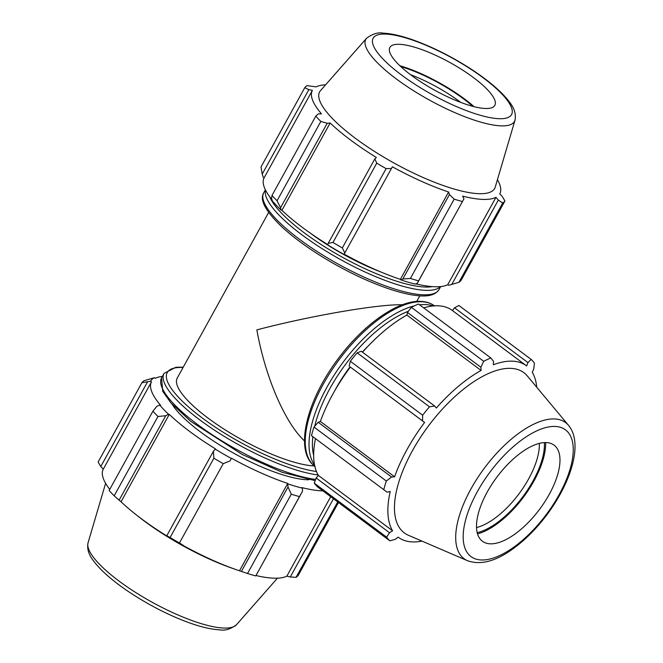<?xml version="1.0" encoding="UTF-8"?>
<svg xmlns="http://www.w3.org/2000/svg" width="663" height="663" viewBox="0 0 663 663"><rect width="100%" height="100%" fill="white"/><g stroke="black" fill="none" stroke-linecap="round" stroke-linejoin="round"><path stroke-width="0.99" d="M410.521 74.67A59.935 15.804 -151.1 0 1 460.768 102.417M314.345 465.956A86.306 22.757 -151.1 0 1 223.845 429.019A86.306 22.757 -151.1 0 1 177.236 378.059L268.681 212.4M304.499 440.936C284.883 422.745 265.258 377.015 256.846 329.884C309.952 315.87 378.581 304.035 402.416 304.781M310.077 232.97A86.306 22.757 28.9 0 0 380.338 271.755M368.064 346.161A86.306 38.487 126.7 0 0 362.346 352.078M350.039 366.838A86.306 38.487 126.7 0 0 334.533 391.112M344.793 252.993L342.332 247.921A115.08 30.349 -151.1 0 1 332.975 242.459L328.218 243.329L327.779 244.945A108.177 28.526 28.9 0 0 344.014 254.401L391.419 168.526L386.115 168.609L342.332 247.921M332.975 242.459L376.75 163.156L374.835 158.871L328.218 243.329M376.75 163.156A115.08 30.349 28.9 0 0 386.115 168.609M417.317 283.292L418.585 280.855A115.08 30.349 -151.1 0 1 410.397 278.443L402.822 279.015L400.833 279.885A108.177 28.526 28.9 0 0 415.03 284.071L417.317 283.292L463.943 198.834L418.585 280.855M410.397 278.443L454.18 199.132L449.448 194.557L402.822 279.015M454.18 199.132A115.08 30.349 28.9 0 0 462.36 201.552M458.929 282.314L502.711 203.011A115.08 30.349 28.9 0 0 504.924 200.964L461.141 280.275A115.08 30.349 -151.1 0 1 458.929 282.314L448.71 285.289L447.74 284.692L495.957 197.342L498.336 200.077L451.71 284.535M502.711 203.011L498.336 200.077M497.432 179.681A107.025 28.219 28.9 0 1 499.769 193.828L499.769 193.828A107.025 28.219 28.9 0 0 499.769 193.828L502.264 196.463L504.924 200.964M271.987 199.712A107.025 28.219 -151.1 0 1 264.156 177.734L263.161 177.162L262.216 174.112L260.998 166.977L304.781 87.673A115.08 30.349 28.9 0 1 307.002 85.635L316.185 86.87A107.025 28.219 28.9 0 1 325.599 84.823M262.216 174.112L308.842 89.654L304.781 87.673M280.548 207.768L277.059 200.748A115.08 30.349 -151.1 0 1 272.004 195.444L271.598 198.378L272.344 200.93A108.177 28.526 28.9 0 0 281.112 210.121L280.548 207.768L327.174 123.301L320.842 121.437L277.059 200.748M272.004 195.444L315.787 116.141L318.223 113.92L321.472 113.887A107.025 28.219 28.9 0 1 312.381 90.383A107.025 28.219 28.9 0 0 312.381 90.383L308.842 89.654M315.787 116.141A115.08 30.349 28.9 0 0 320.842 121.437M366.548 38.297L320.519 90.599A99.964 26.363 28.9 0 0 394.402 163.247A99.964 26.363 28.9 0 0 495.253 187.057L514.985 120.235C516.966 110.108 510.303 102.666 504.187 95.704C496.173 87.184 485.299 78.425 471.567 69.408C452.945 57.333 434.149 47.761 415.162 40.708C402.482 36.067 391.783 33.548 383.057 33.15C377.951 32.147 372.449 33.854 366.548 38.297A84.922 22.393 28.9 0 0 429.317 100.014A84.922 22.393 28.9 0 0 514.985 120.235M327.174 123.301L330.141 122.978A107.025 28.219 28.9 0 0 376.319 157.429L374.835 158.871M391.419 168.526L392.38 166.786A107.025 28.219 28.9 0 0 448.594 191.997L449.448 194.557M463.943 198.834L462.641 196.14A107.025 28.219 28.9 0 0 495.957 197.342M400.833 279.885L400.377 279.347L448.594 191.997M312.381 90.383L264.156 177.734A107.025 28.219 -151.1 0 1 264.164 177.725L312.372 90.4M472.769 106.329A63.532 16.757 28.9 0 0 400.808 66.607M474.028 106.66A65.289 17.213 28.9 0 0 399.864 65.712M447.74 284.692A107.025 28.219 -151.1 0 1 415.759 283.822M400.377 279.347A107.025 28.219 -151.1 0 1 344.163 254.136L392.38 166.786M327.862 244.63A107.025 28.219 -151.1 0 1 281.924 210.328L330.141 122.978M281.924 210.328L281.112 210.121M473.382 77.513A59.935 15.804 28.9 0 0 399.35 44.313A59.935 15.804 28.9 0 0 390.408 46.675A59.935 15.804 28.9 0 0 434.713 90.234A59.935 15.804 28.9 0 0 495.178 104.505A59.935 15.804 28.9 0 0 473.382 77.513M568.547 425.373L527.292 375.921A99.964 44.57 126.7 0 0 510.667 368.355A99.964 44.57 126.7 0 0 417.044 442.785A99.964 44.57 126.7 0 0 408.4 535.265L467.556 560.732C480.377 565.241 495.178 561.503 511.96 549.544C524.682 540.527 536.458 528.767 547.298 514.256C571.581 481.421 583.249 443.083 568.547 425.373A84.922 37.866 126.7 0 0 554.425 418.941A84.922 37.866 126.7 0 0 474.89 482.167A84.922 37.866 126.7 0 0 467.556 560.732M546.188 442.577A59.935 26.727 126.7 0 0 490.048 487.206A59.935 26.727 126.7 0 0 484.868 542.657A59.935 26.727 126.7 0 0 539.665 509.176A59.935 26.727 126.7 0 0 556.149 447.119A59.935 26.727 126.7 0 0 546.188 442.577M477.186 532.662A63.532 28.327 126.7 0 0 522.892 496.662A63.532 28.327 126.7 0 0 544.381 442.594M539.334 443.398A59.935 26.727 -53.3 0 1 519.021 493.778A59.935 26.727 -53.3 0 1 476.515 527.591M477.517 533.881A65.289 29.114 126.7 0 0 523.513 497.126A65.289 29.114 126.7 0 0 545.649 442.569M314.295 483.186L386.628 537.154L389.521 532.745L316.118 477.982L314.295 483.186A115.08 51.316 126.7 0 0 317.56 486.891L389.885 540.859L395.297 539.301L398.173 537.138A107.025 47.719 126.7 0 0 398.413 537.32A107.025 47.719 126.7 0 0 421.95 541.099M316.118 477.982L318.373 475.421A107.025 47.719 -53.3 0 1 315.464 438.74M311.461 435.624L387.101 492.195L311.461 435.624A115.08 51.316 126.7 0 1 313.989 427.063L386.322 481.023A115.08 51.316 126.7 0 0 383.786 489.584M386.322 481.023L391.576 477.029L318.182 422.265L313.989 427.063M318.182 422.265L320.37 421.453A107.025 47.719 -53.3 0 1 350.371 367.095L422.555 420.922L422.646 415.212L350.321 361.252L349.152 366.158M357.158 352.84L429.483 406.809L434.663 406.029L361.26 351.266L357.158 352.84A115.08 51.316 126.7 0 0 350.321 361.252M362.52 352.202A107.025 47.719 -53.3 0 1 406.883 315.091L407.488 312.472L480.89 367.236L483.708 361.302L411.375 307.334L407.488 312.472M483.708 361.302A115.08 51.316 126.7 0 1 490.844 357.97L418.519 304.01A115.08 51.316 126.7 0 0 411.375 307.334M423.682 307.864A107.025 47.719 -53.3 0 1 452.216 310.4L526.422 365.761A107.025 47.719 126.7 0 0 512.308 361.161A107.025 47.719 126.7 0 0 493.338 364.749L493.529 361.343L490.844 357.97M452.456 310.582L454.528 307.823L527.93 362.586L531.187 359.429L458.862 305.461L454.528 307.823M386.628 537.154A115.08 51.316 126.7 0 0 389.885 540.859M429.483 406.809A115.08 51.316 126.7 0 0 422.646 415.212M536.74 387.242A107.025 47.719 126.7 0 0 532.256 372.299L533.707 369.142L534.453 363.133A115.08 51.316 126.7 0 0 531.187 359.429M387.101 492.195L390.234 491.507A107.025 47.719 126.7 0 0 392.579 530.79L389.521 532.745M318.373 475.421L392.579 530.79M350.371 367.095L424.577 422.455A107.025 47.719 126.7 0 0 394.576 476.813L391.576 477.029M422.555 420.922L424.577 422.455M320.37 421.453L394.576 476.813M406.883 315.091L481.089 370.451A107.025 47.719 126.7 0 0 436.312 408.035L434.663 406.029M480.89 367.236L481.089 370.451M527.93 362.586L526.662 365.951A107.025 47.719 126.7 0 0 526.422 365.761M156.791 406.353L152.913 411.193A115.08 30.349 28.9 0 0 157.96 416.488L165.742 415.734L168.452 414.201A108.177 28.526 -151.1 0 1 159.684 405.01L156.791 406.353M168.452 414.201L169.264 414.408A107.025 28.219 28.9 0 0 215.442 448.859L213.411 451.296L213.876 458.208A115.08 30.349 28.9 0 0 223.232 463.661L229.986 460.959L231.354 458.489A108.177 28.526 -151.1 0 1 215.119 449.025M231.354 458.489L231.503 458.216A107.025 28.219 28.9 0 0 287.717 483.435L288.015 486.982L291.297 494.192A115.08 30.349 28.9 0 0 299.485 496.604L302.51 491.258L302.369 488.159A108.177 28.526 -151.1 0 1 288.173 483.965M302.369 488.159L301.756 487.578A107.025 28.219 28.9 0 0 322.873 490.852M162.36 376.427A107.025 28.219 28.9 0 0 155.308 378.308L154.338 377.711L144.12 380.686A115.08 30.349 28.9 0 0 141.907 382.725L150.501 381.25A108.177 28.526 -151.1 0 1 154.338 377.711M150.501 381.25L151.504 381.805A107.025 28.219 28.9 0 0 151.496 381.822A107.025 28.219 28.9 0 0 160.595 405.317L159.684 405.01M308.825 479.772A86.306 22.757 -151.1 0 1 307.11 479.739A86.306 22.757 -151.1 0 1 232.713 452.647A86.306 22.757 -151.1 0 1 172.173 404.331M169.264 414.408L121.047 501.758L119.116 500.192L165.742 415.734M157.96 416.488L114.185 495.8L119.116 500.192M151.487 381.83L103.287 469.155L100.784 466.537L147.41 382.079M141.907 382.725L98.124 462.036L100.784 466.537M338.47 502.496L298.267 575.327A115.08 30.349 -151.1 0 1 296.046 577.365L337.699 501.916M299.485 496.604L255.885 575.724L302.51 491.258M231.503 458.216L229.986 460.959M223.232 463.661L179.458 542.972L183.361 545.417M333.456 498.75L290.286 576.959L296.046 577.365M330.704 496.703L286.864 576.13A107.025 28.219 -151.1 0 1 273.753 578.177A107.025 28.219 -151.1 0 1 256.001 575.525M290.286 576.959L286.864 576.13M288.015 486.982L241.39 571.44L239.492 570.785A107.025 28.219 -151.1 0 1 236.144 569.633L232.489 568.357A99.964 26.363 -151.1 0 1 137.887 516.137L134.854 513.726A107.025 28.219 -151.1 0 1 121.047 501.758M255.703 575.915A115.08 30.349 -151.1 0 1 247.514 573.495L291.297 494.192M241.39 571.44L247.514 573.495M236.144 569.633A107.025 28.219 -151.1 0 1 183.286 545.566M179.458 542.972A115.08 30.349 -151.1 0 1 170.093 537.519L213.876 458.208M213.411 451.296L166.786 535.754L170.093 537.519M166.786 535.754L167.225 536.21A107.025 28.219 -151.1 0 1 134.854 513.726M114.185 495.8A115.08 30.349 -151.1 0 1 109.13 490.504L152.913 411.193M109.735 489.41A107.025 28.219 -151.1 0 1 103.279 469.172A107.025 28.219 -151.1 0 1 103.287 469.155M287.717 483.435L239.492 570.785M265.507 190.057A100.121 26.404 28.9 0 0 341.072 259.863A100.121 26.404 28.9 0 0 440.398 286.607M432.4 286.623A97.726 25.766 -151.1 0 1 342.498 257.285A97.726 25.766 -151.1 0 1 269.758 196.845M440.688 286.573L439.022 289.59A100.121 26.404 -151.1 0 1 338.611 264.313A100.121 26.404 -151.1 0 1 263.717 192.817L265.382 189.8M433.13 305.966A100.121 44.645 126.7 0 0 425.422 304.574A100.121 44.645 126.7 0 0 419.646 304.856M414.425 305.825A100.121 44.645 126.7 0 0 332.909 377.098A100.121 44.645 126.7 0 0 314.527 464.929M313.649 455.249A97.726 43.576 -53.3 0 1 312.845 436.735M314.718 426.226A97.726 43.576 -53.3 0 1 408.4 311.262M314.826 466.338A100.121 44.645 -53.3 0 1 330.878 371.529A100.121 44.645 -53.3 0 1 421.643 301.748A100.121 44.645 -53.3 0 1 434.563 305.85M315.621 479.399A100.121 26.404 -151.1 0 1 211.986 434.605A100.121 26.404 -151.1 0 1 161.565 377.869L162.725 391.286L170.921 402.93L190.778 421.403L242.244 454.486L282.297 472.354L315.182 480.667M183.245 367.178L175.935 367.244L164.026 373.41A100.121 26.404 28.9 0 0 214.447 430.154A100.121 26.404 28.9 0 0 318.099 474.948M316.433 471.501A97.726 25.766 -151.1 0 1 197.889 414.657A97.726 25.766 -151.1 0 1 183.071 367.484M385.634 34.078A79.063 20.851 -151.1 0 1 506.151 98.837A79.063 20.851 -151.1 0 1 435.26 96.276A79.063 20.851 -151.1 0 1 385.634 34.078M555.097 426.433A79.063 35.255 -53.3 0 1 535.256 527.856A79.063 35.255 -53.3 0 1 464.373 525.295A79.063 35.255 -53.3 0 1 555.097 426.433M223.837 628.052A84.922 22.393 -151.1 0 1 136.744 593.161A84.922 22.393 -151.1 0 1 88.063 542.765C86.082 552.892 92.745 560.334 98.862 567.296C106.876 575.815 117.749 584.575 131.481 593.592C150.103 605.667 168.899 615.239 187.878 622.292C200.566 626.933 211.265 629.452 219.992 629.85C225.097 630.853 230.6 629.146 236.5 624.703A84.922 22.393 -151.1 0 1 223.837 628.052M416.695 301.458L419.803 295.822M439.022 289.59C433.826 297.264 422.505 296.485 412.834 295.027C405.176 293.808 396.433 291.488 386.62 288.065C368.752 281.775 350.279 273.139 331.193 262.15C311.254 250.539 294.828 238.788 281.899 226.887C265.44 211.116 259.382 199.762 263.717 192.817M315.099 466.545C293.767 451.586 306.256 400.684 338.412 358.41C363.606 324.489 397.949 300.148 420.607 301.375C426.127 301.566 430.867 303.124 434.837 306.049M164.026 373.41L161.565 377.869M151.496 381.822L103.279 469.172M236.5 624.703L277.449 578.177M88.063 542.765L105.616 483.319"/></g></svg>
